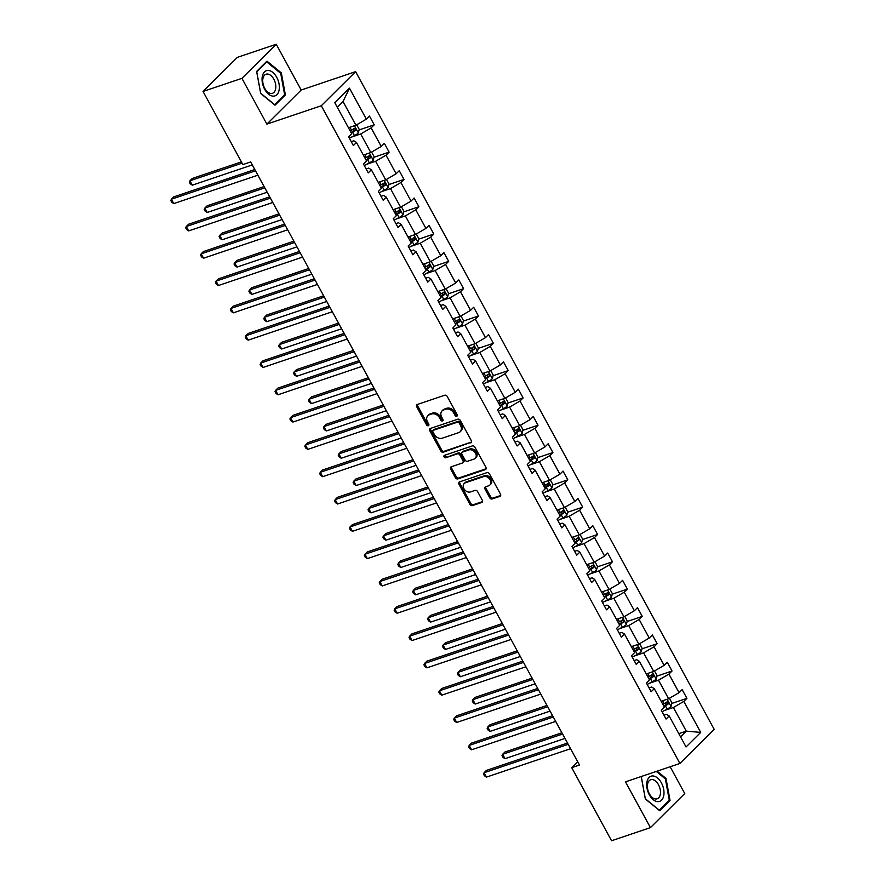 <?xml version="1.0" encoding="UTF-8"?>
<svg xmlns="http://www.w3.org/2000/svg" width="885" height="885" viewBox="0 0 885 885"><rect width="100%" height="100%" fill="white"/><g stroke="black" fill="none" stroke-linecap="round" stroke-linejoin="round"><path stroke-width="1.33" d="M456.76 416.249A1.405 1.084 -134.8 0 0 457.169 414.678L447.213 396.425A2.013 1.549 -134.8 0 0 444.757 395.219L417.277 404.5A2.013 1.549 -134.8 0 0 416.691 406.735L426.647 424.988A1.405 1.084 -134.8 0 0 428.783 424.269L427.488 421.902A6.427 4.945 -134.8 0 1 427.842 415.696A6.427 4.945 -134.8 0 1 429.38 414.755L431.67 413.981A6.427 4.945 -134.8 0 1 439.546 417.831L440.841 420.198A1.405 1.084 -134.8 0 0 442.976 419.479L441.692 417.112A6.427 4.945 -134.8 0 1 442.035 410.905A6.427 4.945 -134.8 0 1 443.573 409.965L445.863 409.191A6.427 4.945 -134.8 0 1 453.751 413.041L455.034 415.408A1.405 1.084 -134.8 0 0 456.76 416.249M489.715 497.746A2.013 1.549 -134.8 0 0 492.182 498.952L499.892 496.352A2.013 1.549 -134.8 0 0 500.479 494.118L489.427 473.84A2.013 1.549 -134.8 0 0 486.96 472.634L459.481 481.905A2.013 1.549 -134.8 0 0 458.895 484.139L469.957 504.417A2.013 1.549 -134.8 0 0 472.413 505.623L481.728 502.481A2.013 1.549 -134.8 0 0 482.314 500.246L477.579 491.573A2.013 1.549 -134.8 0 0 475.123 490.367L470.499 491.927A5.376 4.137 -134.8 0 1 464.426 489.505A5.376 4.137 -134.8 0 1 464.205 483.52A5.376 4.137 -134.8 0 1 465.488 482.734L483.575 476.628A5.376 4.137 -134.8 0 1 489.648 479.039A5.376 4.137 -134.8 0 1 489.87 485.035A5.376 4.137 -134.8 0 1 488.586 485.821L485.577 486.838A2.013 1.549 -134.8 0 0 484.991 489.073L489.715 497.746L490.644 496.828A2.013 1.549 -134.8 0 0 493.111 498.034L500.7 495.467M625.474 781.842L650.431 827.63L611.557 840.75L571.71 767.66L579.487 765.038L250.665 161.933L242.888 164.555L203.03 91.465L241.915 78.345L266.872 124.121L321.299 105.746L679.901 763.467L625.474 781.842M470.754 442.909A2.013 1.549 -134.8 0 0 471.34 440.675L460.288 420.397A2.013 1.549 -134.8 0 0 457.822 419.191L430.353 428.473A2.013 1.549 -134.8 0 0 429.756 430.696L440.819 450.974A2.013 1.549 -134.8 0 0 443.274 452.18L471.528 442.135M474.858 447.113L485.909 467.391A2.013 1.549 -134.8 0 1 485.323 469.625L457.844 478.907A2.013 1.549 -134.8 0 1 455.388 477.701L450.653 469.017A2.013 1.549 -134.8 0 1 451.239 466.793L462.379 463.021A2.013 1.549 -134.8 0 0 462.977 460.797L459.835 455.034A2.013 1.549 -134.8 0 0 457.368 453.828L445.774 457.744A1.405 1.084 -134.8 0 1 444.458 455.344L472.391 445.918A2.013 1.549 -134.8 0 1 474.858 447.113M650.431 827.63L684.747 793.535L670.155 766.764M266.872 124.121L301.188 90.027L276.231 44.25L241.915 78.345M276.231 44.25L237.357 57.37L203.03 91.465M663.938 715.191L666.527 714.317L669.16 715.976L666.051 719.062L661.283 710.312L664.392 707.226L654.269 688.674L651.161 691.76L646.393 682.999L649.501 679.912L639.379 661.361L636.271 664.447L631.503 655.697L634.611 652.61L624.489 634.047L621.381 637.134L616.613 628.383L619.721 625.297L609.599 606.734L606.49 609.82L601.723 601.07L604.831 597.983L594.709 579.432L591.6 582.518L586.832 573.757L589.941 570.67L579.819 552.118L576.71 555.205L571.942 546.454L575.051 543.368L564.929 524.805L561.82 527.891L557.052 519.141L560.161 516.055L550.039 497.492L546.93 500.578L542.162 491.828L545.271 488.741L535.148 470.189L532.04 473.276L527.272 464.514L530.38 461.428L520.258 442.876L517.15 445.963L512.382 437.212L515.49 434.126L505.368 415.563L502.26 418.649L497.492 409.899L500.6 406.812L490.478 388.261L487.369 391.347L482.602 382.585L485.71 379.499L475.588 360.947L472.479 364.034L467.711 355.283L470.82 352.197L460.698 333.634L457.589 336.72L452.821 327.97L455.93 324.883L445.808 306.321L442.699 309.407L437.931 300.657L441.04 297.57L430.918 279.018L427.809 282.105L423.041 273.343L426.15 270.257L416.027 251.705L412.919 254.791L408.151 246.041L411.259 242.955L401.137 224.392L398.029 227.478L393.261 218.728L396.369 215.641L386.247 197.078L383.139 200.165L378.371 191.414L381.479 188.328L371.357 169.776L368.248 172.863L363.481 164.101L366.589 161.015L356.467 142.463L353.358 145.549L348.59 136.799L351.699 133.712L334.807 102.726L349.453 88.168L366.357 119.154L369.454 116.068L374.233 124.818L371.125 127.905L381.247 146.456L384.344 143.37L389.123 152.132L386.015 155.218L396.137 173.77L399.235 170.683L404.014 179.434L400.905 182.52L411.027 201.083L414.125 197.997L418.904 206.747L415.795 209.833L425.917 228.396L429.015 225.31L433.794 234.06L430.685 237.147L440.807 255.699L443.905 252.612L448.684 261.374L445.575 264.46L455.698 283.012L458.795 279.925L463.574 288.676L460.465 291.762L470.588 310.325L473.685 307.239L478.464 315.989L475.356 319.076L485.478 337.627L488.575 334.541L493.354 343.303L490.246 346.389L500.368 364.941L503.465 361.854L508.244 370.605L505.136 373.691L515.258 392.254L518.356 389.168L523.135 397.918L520.026 401.005L530.148 419.567L533.246 416.481L538.025 425.231L534.916 428.318L545.038 446.87L548.136 443.783L552.915 452.545L549.806 455.631L559.928 474.183L563.026 471.097L567.805 479.847L564.696 482.933L574.819 501.496L577.916 498.41L582.695 507.16L579.586 510.247L589.709 528.81L592.806 525.723L597.585 534.474L594.477 537.56L604.599 556.112L607.696 553.025L612.475 561.787L609.367 564.873L619.489 583.425L622.586 580.339L627.365 589.089L624.257 592.176L634.379 610.739L637.477 607.652L642.256 616.403L639.147 619.489L649.258 638.041L652.367 634.954L657.146 643.716L654.037 646.802L664.148 665.354L667.257 662.268L672.036 671.018L668.927 674.105L679.038 692.667L682.147 689.581L686.926 698.331L683.817 701.418L700.71 732.404L686.052 746.962L669.16 715.976M321.299 105.746L355.615 71.652L714.217 729.384L679.901 763.467M649.501 683.22L658.495 680.189L668.617 698.741L661.139 701.263M668.617 698.741L679.038 692.667M658.495 680.189L668.927 674.105M649.048 687.877L651.637 687.003L654.269 688.674M634.611 655.918L643.605 652.876L653.727 671.427L646.249 673.961M653.727 671.427L664.148 665.354M643.605 652.876L654.037 646.802M634.158 660.564L636.746 659.69L639.379 661.361M619.721 628.604L628.715 625.562L638.837 644.125L631.359 646.647M638.837 644.125L649.258 638.041M628.715 625.562L639.147 619.489M619.268 633.251L621.856 632.388L624.489 634.047M604.831 601.291L613.825 598.249L623.947 616.812L616.469 619.334M623.947 616.812L634.379 610.739M613.825 598.249L624.257 592.176M604.378 605.948L606.966 605.075L609.599 606.734M589.941 573.978L598.935 570.947L609.057 589.498L601.579 592.021M609.057 589.498L619.489 583.425M598.935 570.947L609.367 564.873M589.487 578.635L592.076 577.761L594.709 579.432M575.051 546.676L584.045 543.633L594.167 562.185L586.689 564.718M594.167 562.185L604.599 556.112M584.045 543.633L594.477 537.56M574.597 551.322L577.186 550.448L579.819 552.118M560.161 519.362L569.155 516.32L579.277 534.883L571.798 537.405M579.277 534.883L589.709 528.81M569.155 516.32L579.586 510.247M559.707 524.02L562.296 523.146L564.929 524.805M545.271 492.049L554.264 489.018L564.387 507.57L556.908 510.092M564.387 507.57L574.819 501.496M554.264 489.018L564.696 482.933M544.817 496.706L547.406 495.832L550.039 497.492M530.38 464.736L539.374 461.704L549.496 480.256L542.018 482.779M549.496 480.256L559.928 474.183M539.374 461.704L549.806 455.631M529.927 469.393L532.516 468.519L535.148 470.189M515.49 437.433L524.484 434.391L534.606 452.954L527.128 455.476M534.606 452.954L545.038 446.87M524.484 434.391L534.916 428.318M515.037 442.08L517.625 441.206L520.258 442.876M500.6 410.12L509.594 407.078L519.716 425.641L512.238 428.163M519.716 425.641L530.148 419.567M509.594 407.078L520.026 401.005M500.147 414.777L502.735 413.903L505.368 415.563M485.71 382.807L494.704 379.776L504.826 398.327L497.348 400.85M504.826 398.327L515.258 392.254M494.704 379.776L505.136 373.691M485.257 387.464L487.845 386.59L490.478 388.261M470.82 355.505L479.814 352.462L489.936 371.014L482.458 373.547M489.936 371.014L500.368 364.941M479.814 352.462L490.246 346.389M470.366 360.151L472.955 359.277L475.588 360.947M455.93 328.191L464.924 325.149L475.046 343.712L467.568 346.234M475.046 343.712L485.478 337.627M464.924 325.149L475.356 319.076M455.476 332.837L458.065 331.975L460.698 333.634M441.04 300.878L450.034 297.836L460.156 316.399L452.677 318.921M460.156 316.399L470.588 310.325M450.034 297.836L460.465 291.762M440.586 305.535L443.175 304.661L445.808 306.321M426.15 273.565L435.143 270.533L445.266 289.085L437.787 291.608M445.266 289.085L455.698 283.012M435.143 270.533L445.575 264.46M425.696 278.222L428.285 277.348L430.918 279.018M411.259 246.262L420.253 243.22L430.375 261.772L422.897 264.305M430.375 261.772L440.807 255.699M420.253 243.22L430.685 237.147M410.806 250.909L413.395 250.035L416.027 251.705M396.369 218.949L405.363 215.907L415.485 234.47L408.007 236.992M415.485 234.47L425.917 228.396M405.363 215.907L415.795 209.833M395.916 223.606L398.504 222.732L401.137 224.392M381.479 191.636L390.473 188.605L400.595 207.156L393.117 209.679M400.595 207.156L411.027 201.083M390.473 188.605L400.905 182.52M381.026 196.293L383.614 195.419L386.247 197.078M366.589 164.322L375.583 161.291L385.705 179.843L378.227 182.365M385.705 179.843L396.137 173.77M375.583 161.291L386.015 155.218M366.136 168.98L368.724 168.106L371.357 169.776M351.699 137.02L360.693 133.978L370.815 152.541L363.337 155.063M370.815 152.541L381.247 146.456M360.693 133.978L371.125 127.905M351.245 141.666L353.834 140.792L356.467 142.463M349.453 88.168L343.037 101.587L355.925 125.227L348.447 127.75M355.925 125.227L366.357 119.154M301.188 90.027L355.615 71.652M577.684 761.731L571.71 767.66M680.532 736.829L686.273 731.132L673.385 707.491L664.392 710.533M678.795 733.654L686.273 731.132L700.71 732.404M343.037 101.587L337.296 107.295M673.385 707.491L683.817 701.418M359.078 129.929L374.233 124.818M373.968 157.242L389.123 152.132M388.858 184.556L404.014 179.434M403.748 211.869L418.904 206.747M418.638 239.171L433.794 234.06M433.528 266.485L448.684 261.374M448.418 293.798L463.574 288.676M463.309 321.1L478.464 315.989M478.199 348.413L493.354 343.303M493.089 375.727L508.244 370.605M507.979 403.04L523.135 397.918M522.869 430.342L538.025 425.231M537.759 457.656L552.915 452.545M552.649 484.969L567.805 479.847M567.539 512.282L582.695 507.16M582.43 539.584L597.585 534.474M597.32 566.898L612.475 561.787M612.21 594.211L627.365 589.089M627.1 621.524L642.256 616.403M641.99 648.827L657.146 643.716M656.88 676.14L672.036 671.018M671.77 703.453L686.926 698.331M285.379 94.938L281.341 72.913L266.96 61.154L256.628 71.419L260.666 93.445L275.047 105.204L285.379 94.938L283.831 95.458M641.935 776.289L641.282 776.942L645.331 798.967L659.701 810.726L670.045 800.46L665.996 778.424L657.112 771.167M457.357 415.375A1.405 1.084 -134.8 0 1 455.963 414.479L454.669 412.122A6.427 4.945 -134.8 0 0 446.792 408.273L445.863 409.191M442.035 410.905L442.965 409.976A6.427 4.945 -134.8 0 1 444.502 409.047L446.792 408.273M427.842 415.696L428.771 414.777A6.427 4.945 -134.8 0 1 430.309 413.837L432.599 413.063A6.427 4.945 -134.8 0 1 440.476 416.912L441.77 419.269A1.405 1.084 -134.8 0 0 443.164 420.165M417.399 404.456A2.013 1.549 -134.8 0 0 417.62 405.806L427.577 424.07A1.405 1.084 -134.8 0 0 428.971 424.966M430.464 428.428A2.013 1.549 -134.8 0 0 430.685 429.778L441.737 450.056A2.013 1.549 -134.8 0 0 444.204 451.262L471.561 442.024M459.182 423.008A1.405 1.084 -134.8 0 0 457.456 422.167L433.34 430.309A1.405 1.084 -134.8 0 0 432.931 431.869L434.281 434.358A6.427 4.945 -134.8 0 0 442.168 438.208L458.651 432.643A6.427 4.945 -134.8 0 0 460.189 431.714A6.427 4.945 -134.8 0 0 460.543 425.497L459.182 423.008L460.111 422.09A1.405 1.084 -134.8 0 0 458.386 421.249L457.456 422.167M433.727 429.922A1.405 1.084 -134.8 0 1 434.269 429.38L458.386 421.249M460.189 431.714L461.107 430.785A6.427 4.945 -134.8 0 0 461.461 424.579L460.543 425.497M460.111 422.09L461.461 424.579M486.13 468.751L458.773 477.977L457.844 478.907M451.361 466.749A2.013 1.549 -134.8 0 0 451.582 468.099L456.306 476.783A2.013 1.549 -134.8 0 0 458.773 477.977M462.866 462.733L463.795 461.815A2.013 1.549 -134.8 0 0 463.906 459.868L460.764 454.116A2.013 1.549 -134.8 0 0 458.297 452.91L445.774 457.744M444.79 455.233A1.405 1.084 -134.8 0 0 446.704 456.826M473.951 459.127A5.376 4.137 -134.8 0 0 475.223 458.341A5.376 4.137 -134.8 0 0 475.002 452.346A5.376 4.137 -134.8 0 0 468.928 449.934L462.556 452.08A2.013 1.549 -134.8 0 0 461.97 454.315L465.112 460.067A2.013 1.549 -134.8 0 0 467.568 461.273L473.951 459.127M475.223 458.341L476.152 457.412A5.376 4.137 -134.8 0 0 475.931 451.427A5.376 4.137 -134.8 0 0 469.858 449.005L468.928 449.934M462.081 452.379L463.01 451.45A2.013 1.549 -134.8 0 1 463.486 451.162L469.858 449.005M485.699 486.794A2.013 1.549 -134.8 0 0 485.909 488.144L490.644 496.828M489.87 485.035L490.799 484.117A5.376 4.137 -134.8 0 0 490.578 478.121A5.376 4.137 -134.8 0 0 484.504 475.699L483.575 476.628M464.205 483.52L465.134 482.59A5.376 4.137 -134.8 0 1 466.417 481.805L484.504 475.699M459.603 481.871A2.013 1.549 -134.8 0 0 459.824 483.221L470.875 503.499A2.013 1.549 -134.8 0 0 473.342 504.704L482.535 501.596M280.523 73.189L281.341 72.913M665.177 778.7L665.996 778.424M668.496 800.98L670.045 800.46M356.71 124.763L359.221 129.365L358.314 132.96A5.421 1.228 151.4 0 1 354.454 135.582L349.376 138.226M241.428 161.878L192.266 178.471L189.943 180.783L192.333 185.153L252.291 164.92M351.29 132.96L352.639 132.252A5.421 1.228 -28.6 0 0 355.615 130.383L354.476 128.281A5.421 1.228 151.4 0 1 351.489 130.15L350.139 130.858M353.436 129.022L353.38 131.146A2.766 0.62 151.4 0 1 352.54 131.633L351.002 132.429M242.125 163.161L189.943 180.783L189.335 182.078L190.286 183.837L192.333 185.153M254.803 169.533L173.714 196.901L171.391 199.202L255.5 170.816M173.781 203.583L171.734 202.267L170.783 200.508L171.391 199.202L173.781 203.583L257.889 175.186M371.6 152.076L374.112 156.678L373.204 160.262A5.421 1.228 151.4 0 1 369.344 162.895L364.266 165.539M264.095 186.569L207.156 205.785L204.833 208.086L207.223 212.466L267.182 192.222M366.18 160.273L367.529 159.566A5.421 1.228 -28.6 0 0 370.505 157.696L369.366 155.594A5.421 1.228 151.4 0 1 366.379 157.464L365.029 158.172M368.326 156.324L368.271 158.448A2.766 0.62 151.4 0 1 367.43 158.935L365.892 159.743M264.792 187.852L204.833 208.086L204.225 209.391L205.176 211.139L207.223 212.466M386.491 179.389L389.002 183.98L388.095 187.576A5.421 1.228 151.4 0 1 384.234 190.198L379.156 192.853M278.985 213.871L222.046 233.098L219.723 235.399L222.113 239.78L282.072 219.535M381.07 187.576L382.42 186.879A5.421 1.228 -28.6 0 0 385.395 185.009L384.256 182.907A5.421 1.228 151.4 0 1 381.269 184.777L379.919 185.474M383.216 183.637L383.161 185.761A2.766 0.62 151.4 0 1 382.32 186.248L380.782 187.045M279.682 215.155L219.723 235.399L219.115 236.704L220.066 238.452L222.113 239.78M269.693 196.835L188.605 224.215L186.281 226.516L270.39 198.118M188.671 230.897L186.624 229.569L185.673 227.821L186.281 226.516L188.671 230.897L272.779 202.499M284.583 224.148L203.495 251.528L201.172 253.829L285.28 225.432M203.561 258.21L201.514 256.882L200.563 255.134L201.172 253.829L203.561 258.21L287.669 229.812M268.332 70.435A13.308 7.954 71.3 0 0 262.369 82.781A13.308 7.954 71.3 0 0 273.045 96.133A13.308 7.954 71.3 0 0 279.018 83.787A13.308 7.954 71.3 0 0 268.332 70.435M267.491 74.03A10.078 6.018 71.3 0 0 266.053 74.218A10.078 6.018 71.3 0 0 263.232 84.54A10.078 6.018 71.3 0 0 271.053 93.489A10.078 6.018 71.3 0 0 272.491 93.312A10.078 6.018 71.3 0 0 275.323 82.991A10.078 6.018 71.3 0 0 267.491 74.03M284.627 94.684L274.604 104.629L260.677 93.235L256.761 71.895L266.772 61.939L280.7 73.333L284.627 94.684M265.854 62.249L266.772 61.939M652.997 775.957A13.308 7.954 71.3 0 0 647.024 788.303A13.308 7.954 71.3 0 0 657.71 801.655A13.308 7.954 71.3 0 0 663.673 789.309A13.308 7.954 71.3 0 0 652.997 775.957M652.145 779.552A10.078 6.018 71.3 0 0 650.707 779.74A10.078 6.018 71.3 0 0 647.886 790.062A10.078 6.018 71.3 0 0 655.719 799.011A10.078 6.018 71.3 0 0 657.157 798.823A10.078 6.018 71.3 0 0 659.978 788.502A10.078 6.018 71.3 0 0 652.145 779.552M656.305 771.443L665.365 778.855L669.281 800.195L659.27 810.14L645.331 798.746L641.415 777.406L642.853 775.979M401.381 206.703L403.892 211.294L402.985 214.889A5.421 1.228 151.4 0 1 399.124 217.511L394.046 220.166M293.875 241.185L236.937 260.4L234.614 262.712L237.003 267.082L296.962 246.849M395.96 214.889L397.31 214.181A5.421 1.228 -28.6 0 0 400.285 212.323L399.146 210.221A5.421 1.228 151.4 0 1 396.159 212.079L394.81 212.787M398.106 210.951L398.051 213.075A2.766 0.62 151.4 0 1 397.21 213.562L395.672 214.358M294.572 242.468L234.614 262.712L234.005 264.018L234.956 265.765L237.003 267.082M299.473 251.462L218.385 278.83L216.062 281.142L300.17 252.745M218.451 285.512L216.405 284.196L215.453 282.448L216.062 281.142L218.451 285.512L302.559 257.126M416.271 234.005L418.782 238.607L417.875 242.202A5.421 1.228 151.4 0 1 414.014 244.824L408.936 247.468M308.765 268.498L251.827 287.713L249.504 290.014L251.893 294.395L311.852 274.151M410.85 242.202L412.2 241.494A5.421 1.228 -28.6 0 0 415.176 239.625L414.036 237.523A5.421 1.228 151.4 0 1 411.049 239.392L409.7 240.1M412.996 238.264L412.941 240.388A2.766 0.62 151.4 0 1 412.1 240.864L410.563 241.671M309.462 269.781L249.504 290.014L248.895 291.32L249.847 293.079L251.893 294.395M314.363 278.764L233.275 306.144L230.952 308.445L315.06 280.058M233.341 312.825L231.295 311.509L230.343 309.75L230.952 308.445L233.341 312.825L317.449 284.428M431.161 261.318L433.672 265.92L432.765 269.505A5.421 1.228 151.4 0 1 428.904 272.137L423.827 274.781M323.656 295.8L266.717 315.027L264.394 317.328L266.783 321.709L326.742 301.464M425.74 269.505L427.09 268.808A5.421 1.228 -28.6 0 0 430.066 266.938L428.926 264.836A5.421 1.228 151.4 0 1 425.939 266.706L424.59 267.414M427.886 265.566L427.831 267.69A2.766 0.62 151.4 0 1 426.99 268.177L425.453 268.985M324.352 297.094L264.394 317.328L263.785 318.633L264.737 320.381L266.783 321.709M329.253 306.077L248.165 333.457L245.842 335.758L329.95 307.36M248.231 340.139L246.185 338.811L245.233 337.063L245.842 335.758L248.231 340.139L332.34 311.741M446.051 288.632L448.562 293.223L447.655 296.818A5.421 1.228 151.4 0 1 443.794 299.44L438.717 302.095M338.535 323.113L281.607 342.34L279.284 344.641L281.673 349.022L341.632 328.777M440.63 296.818L441.98 296.121A5.421 1.228 -28.6 0 0 444.956 294.251L443.816 292.15A5.421 1.228 151.4 0 1 440.83 294.019L439.48 294.716M442.777 292.88L442.721 295.004A2.766 0.62 151.4 0 1 441.88 295.49L440.343 296.287M339.243 324.397L279.284 344.641L278.675 345.947L279.627 347.694L281.673 349.022M344.143 333.391L263.055 360.77L260.732 363.071L344.84 334.674M263.122 367.441L261.075 366.124L260.124 364.377L260.732 363.071L263.122 367.441L347.23 339.055M460.941 315.934L463.452 320.536L462.545 324.131A5.421 1.228 151.4 0 1 458.684 326.753L453.607 329.408M353.425 350.427L296.497 369.642L294.174 371.954L296.563 376.324L356.511 356.091M455.521 324.131L456.87 323.423A5.421 1.228 -28.6 0 0 459.846 321.554L458.707 319.463A5.421 1.228 151.4 0 1 455.72 321.321L454.37 322.029M457.667 320.193L457.611 322.317A2.766 0.62 151.4 0 1 456.771 322.804L455.233 323.6M354.133 351.71L294.174 371.954L293.566 373.26L294.517 375.008L296.563 376.324M359.033 360.704L277.945 388.072L275.622 390.385L359.73 361.987M278.012 394.754L275.965 393.438L275.014 391.679L275.622 390.385L278.012 394.754L362.12 366.357M475.831 343.247L478.342 347.849L477.435 351.445A5.421 1.228 151.4 0 1 473.575 354.066L468.497 356.71M368.315 377.74L311.387 396.956L309.064 399.257L311.454 403.637L371.401 383.393M470.411 351.445L471.76 350.737A5.421 1.228 -28.6 0 0 474.736 348.867L473.597 346.765A5.421 1.228 151.4 0 1 470.61 348.635L469.26 349.343M472.557 347.495L472.501 349.619A2.766 0.62 151.4 0 1 471.661 350.106L470.123 350.914M369.023 379.023L309.064 399.257L308.456 400.562L309.407 402.321L311.454 403.637M373.924 388.006L292.835 415.386L290.512 417.687L374.62 389.3M292.902 422.068L290.855 420.74L289.904 418.992L290.512 417.687L292.902 422.068L377.01 393.67M490.721 370.561L493.233 375.151L492.325 378.747A5.421 1.228 151.4 0 1 488.465 381.369L483.387 384.024M383.205 405.042L326.277 424.269L323.954 426.57L326.344 430.951L386.291 410.706M485.301 378.747L486.65 378.05A5.421 1.228 -28.6 0 0 489.626 376.18L488.487 374.078A5.421 1.228 151.4 0 1 485.5 375.948L484.15 376.645M487.447 374.809L487.392 376.933A2.766 0.62 151.4 0 1 486.551 377.419L485.013 378.227M383.913 406.326L323.954 426.57L323.346 427.875L324.297 429.623L326.344 430.951M388.814 415.319L307.726 442.699L305.402 445L389.511 416.603M307.792 449.381L305.745 448.053L304.794 446.305L305.402 445L307.792 449.381L391.9 420.983M505.612 397.874L508.123 402.465L507.216 406.06A5.421 1.228 151.4 0 1 503.355 408.682L498.277 411.337M398.095 432.356L341.167 451.582L338.844 453.883L341.234 458.253L401.182 438.02M500.191 406.06L501.541 405.352A5.421 1.228 -28.6 0 0 504.516 403.494L503.377 401.392A5.421 1.228 151.4 0 1 500.39 403.261L499.04 403.958M502.337 402.122L502.282 404.246A2.766 0.62 151.4 0 1 501.43 404.733L499.903 405.529M398.803 433.639L338.844 453.883L338.236 455.189L339.187 456.937L341.234 458.253M403.704 442.633L322.616 470.001L320.293 472.313L404.401 443.916M322.682 476.683L320.635 475.367L319.684 473.619L320.293 472.313L322.682 476.683L406.79 448.297M520.502 425.176L523.013 429.778L522.106 433.373A5.421 1.228 151.4 0 1 518.245 435.995L513.167 438.639M412.985 459.669L356.058 478.885L353.734 481.197L356.124 485.566L416.072 465.333M515.081 433.373L516.431 432.665A5.421 1.228 -28.6 0 0 519.406 430.796L518.267 428.694A5.421 1.228 151.4 0 1 515.28 430.564L513.931 431.272M517.227 429.435L517.172 431.559A2.766 0.62 151.4 0 1 516.32 432.046L514.793 432.842M413.693 460.952L353.734 481.197L353.126 482.491L354.077 484.25L356.124 485.566M418.594 469.946L337.506 497.315L335.183 499.616L419.291 471.229M337.572 503.996L335.526 502.68L334.574 500.921L335.183 499.616L337.572 503.996L421.68 475.599M535.392 452.489L537.903 457.091L536.996 460.676A5.421 1.228 151.4 0 1 533.135 463.309L528.057 465.952M427.875 486.982L370.948 506.198L368.625 508.499L371.014 512.88L430.962 492.635M529.971 460.687L531.321 459.979A5.421 1.228 -28.6 0 0 534.297 458.109L533.157 456.007A5.421 1.228 151.4 0 1 530.17 457.877L528.821 458.585M532.117 456.737L532.062 458.861A2.766 0.62 151.4 0 1 531.21 459.348L529.684 460.156M428.583 488.266L368.625 508.499L368.016 509.804L368.968 511.552L371.014 512.88M433.484 497.248L352.396 524.628L350.073 526.929L434.181 498.532M352.462 531.31L350.416 529.982L349.464 528.234L350.073 526.929L352.462 531.31L436.57 502.912M550.282 479.803L552.793 484.394L551.886 487.989A5.421 1.228 151.4 0 1 548.025 490.611L542.947 493.266M442.765 514.285L385.838 533.511L383.515 535.812L385.904 540.193L445.852 519.949M544.861 487.989L546.211 487.292A5.421 1.228 -28.6 0 0 549.187 485.423L548.047 483.321A5.421 1.228 151.4 0 1 545.06 485.19L543.711 485.887M547.007 484.051L546.952 486.175A2.766 0.62 151.4 0 1 546.1 486.661L544.574 487.458M443.474 515.568L383.515 535.812L382.906 537.118L383.858 538.865L385.904 540.193M448.374 524.562L367.286 551.941L364.963 554.242L449.071 525.845M367.352 558.623L365.306 557.296L364.354 555.548L364.963 554.242L367.352 558.623L451.461 530.226M565.172 507.116L567.683 511.707L566.776 515.302A5.421 1.228 151.4 0 1 562.915 517.924L557.838 520.579M457.656 541.598L400.728 560.824L398.405 563.125L400.794 567.495L460.742 547.262M559.751 515.302L561.101 514.594A5.421 1.228 -28.6 0 0 564.077 512.736L562.937 510.634A5.421 1.228 151.4 0 1 559.951 512.492L558.601 513.2M561.898 511.364L561.842 513.488A2.766 0.62 151.4 0 1 560.99 513.975L559.464 514.771M458.364 542.881L398.405 563.125L397.796 564.431L398.748 566.179L400.794 567.495M463.264 551.875L382.176 579.244L379.853 581.556L463.961 553.158M382.243 585.925L380.196 584.609L379.245 582.861L379.853 581.556L382.243 585.925L466.351 557.539M580.062 534.418L582.573 539.02L581.666 542.616A5.421 1.228 151.4 0 1 577.805 545.237L572.728 547.881M472.546 568.911L415.618 588.127L413.295 590.428L415.684 594.808L475.632 574.564M574.642 542.616L575.991 541.908A5.421 1.228 -28.6 0 0 578.967 540.038L577.828 537.936A5.421 1.228 151.4 0 1 574.841 539.806L573.491 540.514M576.788 538.677L576.732 540.801A2.766 0.62 151.4 0 1 575.881 541.277L574.354 542.085M473.254 570.194L413.295 590.428L412.687 591.733L413.638 593.492L415.684 594.808M478.154 579.188L397.066 606.557L394.743 608.858L478.851 580.471M397.133 613.239L395.086 611.922L394.135 610.163L394.743 608.858L397.133 613.239L481.241 584.841M594.952 561.732L597.464 566.334L596.556 569.918A5.421 1.228 151.4 0 1 592.684 572.551L587.618 575.195M487.436 596.213L430.508 615.44L428.185 617.741L430.575 622.122L490.522 601.877M589.532 569.918L590.881 569.221A5.421 1.228 -28.6 0 0 593.857 567.351L592.718 565.249A5.421 1.228 151.4 0 1 589.731 567.119L588.381 567.827M591.678 565.98L591.622 568.104A2.766 0.62 151.4 0 1 590.771 568.59L589.244 569.398M488.144 597.508L428.185 617.741L427.577 619.046L428.528 620.794L430.575 622.122M493.045 606.49L411.956 633.87L409.633 636.171L493.741 607.774M412.023 640.552L409.976 639.224L409.025 637.477L409.633 636.171L412.023 640.552L496.131 612.154M609.842 589.045L612.354 593.636L611.447 597.231A5.421 1.228 151.4 0 1 607.575 599.853L602.508 602.508M502.326 623.527L445.398 642.753L443.075 645.054L445.465 649.435L505.412 629.191M604.422 597.231L605.771 596.534A5.421 1.228 -28.6 0 0 608.747 594.665L607.608 592.563A5.421 1.228 151.4 0 1 604.621 594.432L603.271 595.129M606.568 593.293L606.513 595.417A2.766 0.62 151.4 0 1 605.661 595.904L604.134 596.7M503.034 624.81L443.075 645.054L442.467 646.36L443.418 648.108L445.465 649.435M507.935 633.804L426.847 661.183L424.523 663.484L508.632 635.087M426.913 667.854L424.866 666.538L423.915 664.79L424.523 663.484L426.913 667.854L511.021 639.468M624.733 616.347L627.244 620.949L626.337 624.544A5.421 1.228 151.4 0 1 622.465 627.166L617.398 629.821M517.216 650.84L460.288 670.056L457.965 672.368L460.355 676.737L520.303 656.504M619.312 624.544L620.662 623.836A5.421 1.228 -28.6 0 0 623.637 621.967L622.498 619.876A5.421 1.228 151.4 0 1 619.511 621.735L618.161 622.443M621.458 620.606L621.403 622.73A2.766 0.62 151.4 0 1 620.551 623.217L619.024 624.014M517.924 652.123L457.965 672.368L457.357 673.673L458.308 675.421L460.355 676.737M522.825 661.117L441.737 688.486L439.414 690.798L523.522 662.4M441.803 695.167L439.756 693.851L438.805 692.092L439.414 690.798L441.803 695.167L525.911 666.77M639.623 643.66L642.134 648.262L641.227 651.858A5.421 1.228 151.4 0 1 637.355 654.48L632.288 657.124M532.106 678.153L475.179 697.369L472.856 699.67L475.245 704.051L535.193 683.806M634.202 651.858L635.552 651.15A5.421 1.228 -28.6 0 0 638.528 649.28L637.377 647.178A5.421 1.228 151.4 0 1 634.401 649.048L633.052 649.756M636.348 647.908L636.293 650.033A2.766 0.62 151.4 0 1 635.441 650.519L633.914 651.327M532.814 679.437L472.856 699.67L472.247 700.975L473.198 702.734L475.245 704.051M537.715 688.419L456.627 715.799L454.304 718.1L538.412 689.714M456.693 722.481L454.647 721.153L453.695 719.405L454.304 718.1L456.693 722.481L540.801 694.083M654.513 670.974L657.024 675.565L656.117 679.16A5.421 1.228 151.4 0 1 652.245 681.782L647.178 684.437M546.996 705.456L490.069 724.682L487.746 726.983L490.135 731.364L550.083 711.12M649.092 679.16L650.442 678.463A5.421 1.228 -28.6 0 0 653.418 676.594L652.267 674.492A5.421 1.228 151.4 0 1 649.291 676.361L647.942 677.058M651.238 675.222L651.183 677.346A2.766 0.62 151.4 0 1 650.331 677.833L648.805 678.64M547.704 706.739L487.746 726.983L487.137 728.289L488.089 730.036L490.135 731.364M552.605 715.733L471.517 743.112L469.194 745.413L553.302 717.016M471.583 749.794L469.537 748.467L468.585 746.719L469.194 745.413L471.583 749.794L555.692 721.397M669.403 698.287L671.914 702.878L671.007 706.473A5.421 1.228 151.4 0 1 667.135 709.095L662.068 711.75M561.886 732.769L504.959 751.996L502.636 754.297L505.025 758.666L564.973 738.433M663.982 706.473L665.332 705.765A5.421 1.228 -28.6 0 0 668.308 703.907L667.157 701.805A5.421 1.228 151.4 0 1 664.181 703.675L662.832 704.371M666.128 702.535L666.073 704.659A2.766 0.62 151.4 0 1 665.221 705.146L663.695 705.942M562.594 734.052L502.636 754.297L502.027 755.602L502.979 757.35L505.025 758.666M567.495 743.046L486.407 770.415L484.084 772.727L568.192 744.329M486.473 777.096L484.427 775.78L483.476 774.032L484.084 772.727L486.473 777.096L570.582 748.71M454.669 412.122L453.751 413.041M444.502 409.047L443.573 409.965M441.77 419.269L440.841 420.198M440.476 416.912L439.546 417.831M432.599 413.063L431.67 413.981M430.309 413.837L429.38 414.755M427.577 424.07L426.647 424.988M417.62 405.806L416.691 406.735M455.963 414.479L455.034 415.408M444.204 451.262L443.274 452.18M441.737 450.056L440.819 450.974M430.685 429.778L429.756 430.696M434.269 429.38L433.34 430.309M486.097 468.862L485.323 469.625M456.306 476.783L455.388 477.701M451.582 468.099L450.653 469.017M463.906 459.868L462.977 460.797M460.764 454.116L459.835 455.034M458.297 452.91L457.368 453.828M463.486 451.162L462.556 452.08M485.909 488.144L484.991 489.073M466.417 481.805L465.488 482.734M482.502 501.706L481.728 502.481M473.342 504.704L472.413 505.623M470.875 503.499L469.957 504.417M459.824 483.221L458.895 484.139M500.667 495.578L499.892 496.352M493.111 498.034L492.182 498.952M358.337 132.872L354.442 125.725M351.489 130.15L349.907 127.252M354.454 135.582L352.639 132.252M353.38 131.146L355.615 130.383M373.227 160.174L369.333 153.039M366.379 157.464L364.797 154.565M369.344 162.895L367.529 159.566M368.271 158.448L370.505 157.696M388.117 187.487L384.223 180.341M381.269 184.777L379.687 181.879M384.234 190.198L382.42 186.879M383.161 185.761L385.395 185.009M403.007 214.801L399.113 207.654M396.159 212.079L394.577 209.192M399.124 217.511L397.31 214.181M398.051 213.075L400.285 212.323M417.897 242.114L414.003 234.968M411.049 239.392L409.467 236.494M414.014 244.824L412.2 241.494M412.941 240.388L415.176 239.625M432.787 269.416L428.893 262.281M425.939 266.706L424.358 263.807M428.904 272.137L427.09 268.808M427.831 267.69L430.066 266.938M447.677 296.729L443.783 289.583M440.83 294.019L439.248 291.121M443.794 299.44L441.98 296.121M442.721 295.004L444.956 294.251M462.567 324.043L458.673 316.896M455.72 321.321L454.138 318.423M458.684 326.753L456.87 323.423M457.611 322.317L459.846 321.554M477.457 351.345L473.563 344.21M470.61 348.635L469.028 345.736M473.575 354.066L471.76 350.737M472.501 349.619L474.736 348.867M492.348 378.658L488.454 371.512M485.5 375.948L483.918 373.05M488.465 381.369L486.65 378.05M487.392 376.933L489.626 376.18M507.238 405.972L503.344 398.825M500.39 403.261L498.808 400.363M503.355 408.682L501.541 405.352M502.282 404.246L504.516 403.494M522.128 433.285L518.234 426.139M515.28 430.564L513.698 427.665M518.245 435.995L516.431 432.665M517.172 431.559L519.406 430.796M537.018 460.587L533.124 453.452M530.17 457.877L528.588 454.978M533.135 463.309L531.321 459.979M532.062 458.861L534.297 458.109M551.908 487.901L548.014 480.754M545.06 485.19L543.478 482.292M548.025 490.611L546.211 487.292M546.952 486.175L549.187 485.423M566.798 515.214L562.904 508.067M559.951 512.492L558.369 509.605M562.915 517.924L561.101 514.594M561.842 513.488L564.077 512.736M581.688 542.527L577.794 535.381M574.841 539.806L573.259 536.907M577.805 545.237L575.991 541.908M576.732 540.801L578.967 540.038M596.578 569.829L592.684 562.694M589.731 567.119L588.149 564.221M592.684 572.551L590.881 569.221M591.622 568.104L593.857 567.351M611.469 597.143L607.575 589.996M604.621 594.432L603.039 591.534M607.575 599.853L605.771 596.534M606.513 595.417L608.747 594.665M626.359 624.456L622.465 617.31M619.511 621.735L617.929 618.836M622.465 627.166L620.662 623.836M621.403 622.73L623.637 621.967M641.249 651.758L637.355 644.623M634.401 649.048L632.819 646.15M637.355 654.48L635.552 651.15M636.293 650.033L638.528 649.28M656.139 679.072L652.245 671.936M649.291 676.361L647.709 673.463M652.245 681.782L650.442 678.463M651.183 677.346L653.418 676.594M671.029 706.385L667.135 699.239M664.181 703.675L662.6 700.776M667.135 709.095L665.332 705.765M666.073 704.659L668.308 703.907M433.927 429.59L433.008 430.508"/></g></svg>
